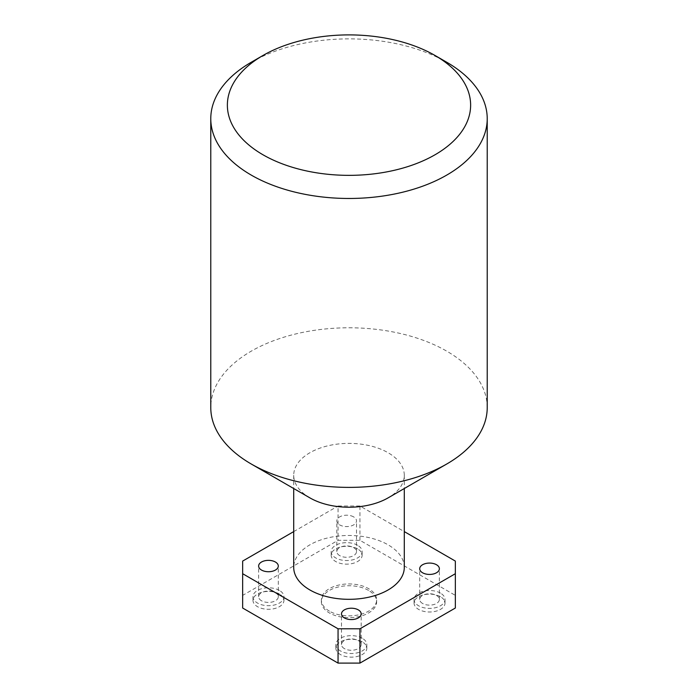 <?xml version="1.0" encoding="UTF-8"?>
<svg xmlns="http://www.w3.org/2000/svg" width="698" height="698" viewBox="0 0 698 698"><rect width="100%" height="100%" fill="white"/><g stroke="black" fill="none" stroke-linecap="round" stroke-linejoin="round"><path stroke-width="0.52" stroke-dasharray="3.49 2.62" d="M309.903 497.875A55.29 31.925 180 0 1 293.71 475.303A55.29 31.925 180 0 1 327.842 445.813A55.29 31.925 180 0 1 388.097 452.732A55.29 31.925 180 0 1 404.29 475.303A55.29 31.925 180 0 1 388.097 497.875M487.221 407.588A138.221 79.799 0 0 0 446.737 351.155A138.221 79.799 0 0 0 296.1 333.862A138.221 79.799 0 0 0 210.779 407.588M357.603 548.89A15.478 8.934 0 0 0 340.729 546.953A15.478 8.934 0 0 0 331.175 555.207A15.478 8.934 0 0 0 335.712 561.532A15.478 8.934 0 0 0 352.577 563.469A15.478 8.934 0 0 0 362.131 555.207A15.478 8.934 0 0 0 357.603 548.89M357.603 545.278A15.478 8.934 0 0 0 340.729 543.341A15.478 8.934 0 0 0 331.175 551.595A15.478 8.934 0 0 0 335.712 557.92A15.478 8.934 0 0 0 352.577 559.857A15.478 8.934 0 0 0 362.131 551.595A15.478 8.934 0 0 0 357.603 545.278M279.409 594.033A15.478 8.934 0 0 0 262.535 592.096A15.478 8.934 0 0 0 252.981 600.35A15.478 8.934 0 0 0 257.518 606.675A15.478 8.934 0 0 0 274.384 608.612A15.478 8.934 0 0 0 283.946 600.35A15.478 8.934 0 0 0 279.409 594.033M279.409 590.421A15.478 8.934 0 0 0 262.535 588.484A15.478 8.934 0 0 0 252.981 596.738A15.478 8.934 0 0 0 257.518 603.063A15.478 8.934 0 0 0 274.384 605A15.478 8.934 0 0 0 283.946 596.738A15.478 8.934 0 0 0 279.409 590.421M362.288 641.881A15.478 8.934 0 0 0 345.423 639.944A15.478 8.934 0 0 0 335.869 648.206A15.478 8.934 0 0 0 340.397 654.523A15.478 8.934 0 0 0 357.271 656.46A15.478 8.934 0 0 0 366.825 648.206A15.478 8.934 0 0 0 362.288 641.881M362.288 638.269A15.478 8.934 0 0 0 345.423 636.332A15.478 8.934 0 0 0 335.869 644.594A15.478 8.934 0 0 0 340.397 650.911A15.478 8.934 0 0 0 357.271 652.848A15.478 8.934 0 0 0 366.825 644.594A15.478 8.934 0 0 0 362.288 638.269M440.482 596.738A15.478 8.934 0 0 0 423.616 594.801A15.478 8.934 0 0 0 414.054 603.063A15.478 8.934 0 0 0 418.591 609.38A15.478 8.934 0 0 0 435.465 611.317A15.478 8.934 0 0 0 445.019 603.063A15.478 8.934 0 0 0 440.482 596.738M440.482 593.125A15.478 8.934 0 0 0 423.616 591.189A15.478 8.934 0 0 0 414.054 599.451A15.478 8.934 0 0 0 418.591 605.768A15.478 8.934 0 0 0 435.465 607.705A15.478 8.934 0 0 0 445.019 599.451A15.478 8.934 0 0 0 440.482 593.125M422.578 603.465A9.842 5.68 180 0 1 419.699 599.451A9.842 5.68 180 0 1 425.771 594.199A9.842 5.68 180 0 1 436.494 595.429A9.842 5.68 180 0 1 439.374 599.451A9.842 5.68 180 0 1 433.301 604.695A9.842 5.68 180 0 1 422.578 603.465M261.506 600.76A9.842 5.68 180 0 1 258.626 596.738A9.842 5.68 180 0 1 264.699 591.494A9.842 5.68 180 0 1 275.422 592.724A9.842 5.68 180 0 1 278.301 596.738A9.842 5.68 180 0 1 272.229 601.99A9.842 5.68 180 0 1 261.506 600.76M353.616 516.878A9.842 5.68 0 0 0 342.884 515.648A9.842 5.68 0 0 0 336.811 520.9A9.842 5.68 0 0 0 339.699 524.913A9.842 5.68 0 0 0 350.422 526.152A9.842 5.68 0 0 0 356.495 520.9A9.842 5.68 0 0 0 353.616 516.878M339.699 555.617A9.842 5.68 180 0 1 336.811 551.595A9.842 5.68 180 0 1 342.884 546.351A9.842 5.68 180 0 1 353.616 547.581A9.842 5.68 180 0 1 356.495 551.595A9.842 5.68 180 0 1 350.422 556.847A9.842 5.68 180 0 1 339.699 555.617M344.384 648.608A9.842 5.68 180 0 1 341.505 644.594A9.842 5.68 180 0 1 347.578 639.342A9.842 5.68 180 0 1 358.301 640.572A9.842 5.68 180 0 1 361.189 644.594A9.842 5.68 180 0 1 355.116 649.838A9.842 5.68 180 0 1 344.384 648.608M368.544 590.421A27.641 15.958 0 0 0 338.417 586.957A27.641 15.958 0 0 0 321.359 601.702A27.641 15.958 0 0 0 329.456 612.992A27.641 15.958 0 0 0 359.583 616.447A27.641 15.958 0 0 0 376.641 601.702A27.641 15.958 0 0 0 368.544 590.421M329.456 611.186A27.641 15.958 180 0 1 321.359 599.896A27.641 15.958 180 0 1 338.417 585.151A27.641 15.958 180 0 1 368.544 588.615A27.641 15.958 180 0 1 376.641 599.896A27.641 15.958 180 0 1 359.583 614.641A27.641 15.958 180 0 1 329.456 611.186M404.29 567.395A55.29 31.925 0 0 0 388.097 544.824A55.29 31.925 0 0 0 327.842 537.905A55.29 31.925 0 0 0 293.71 567.395M242.66 608.028L242.66 595.385L338.05 540.313L359.95 540.313L455.34 595.385L455.34 608.028M359.95 540.313L359.95 506.006L404.29 531.606M359.95 506.006L338.05 506.006L338.05 540.313M293.71 531.606L338.05 506.006M251.263 62.244A138.221 79.799 180 0 1 446.737 62.244M455.34 561.079L455.34 595.385M242.66 595.385L242.66 561.079M331.175 551.595L331.175 555.207M252.981 596.738L252.981 600.35M335.869 644.594L335.869 648.206M414.054 599.451L414.054 603.063M419.699 599.451L419.699 568.748M258.626 596.738L258.626 566.043M336.811 551.595L336.811 520.9M341.505 644.594L341.505 613.891M321.359 599.896L321.359 601.702M404.29 475.303L404.29 488.521M293.71 475.303L293.71 488.521M376.641 599.896L376.641 601.702M361.189 644.594L361.189 613.891M356.495 551.595L356.495 520.9M278.301 596.738L278.301 566.043M439.374 599.451L439.374 568.748M445.019 599.451L445.019 603.063M366.825 644.594L366.825 648.206M283.946 596.738L283.946 600.35M362.131 551.595L362.131 555.207"/><path stroke-width="1.05" d="M446.737 464.013L388.097 497.875A55.29 31.925 180 0 1 309.903 497.875L251.263 464.013A138.221 79.799 0 0 0 446.737 464.013A138.221 79.799 0 0 0 487.221 407.588L487.221 118.669A138.221 79.799 180 0 1 401.9 192.395A138.221 79.799 180 0 1 251.263 175.102A138.221 79.799 180 0 1 210.779 118.669A138.221 79.799 180 0 1 251.263 62.244L262.989 55.474A121.635 70.228 0 0 0 262.989 154.782A121.635 70.228 0 0 0 435.011 154.782A121.635 70.228 0 0 0 435.011 55.474A121.635 70.228 0 0 0 435.011 55.465L446.737 62.244A138.221 79.799 180 0 1 487.221 118.669M436.494 564.734A9.842 5.68 0 0 0 425.771 563.504A9.842 5.68 0 0 0 419.699 568.748A9.842 5.68 0 0 0 422.578 572.77A9.842 5.68 0 0 0 433.301 574A9.842 5.68 0 0 0 439.374 568.748A9.842 5.68 0 0 0 436.494 564.734M275.422 562.021A9.842 5.68 0 0 0 264.699 560.791A9.842 5.68 0 0 0 258.626 566.043A9.842 5.68 0 0 0 261.506 570.057A9.842 5.68 0 0 0 272.229 571.296A9.842 5.68 0 0 0 278.301 566.043A9.842 5.68 0 0 0 275.422 562.021M358.301 609.878A9.842 5.68 0 0 0 347.578 608.647A9.842 5.68 0 0 0 341.505 613.891A9.842 5.68 0 0 0 344.384 617.913A9.842 5.68 0 0 0 355.116 619.143A9.842 5.68 0 0 0 361.189 613.891A9.842 5.68 0 0 0 358.301 609.878M293.71 488.521L293.71 567.395A55.29 31.925 0 0 0 309.903 589.967A55.29 31.925 0 0 0 370.158 596.886A55.29 31.925 0 0 0 404.29 567.395L404.29 488.521M338.05 663.1L338.05 628.793L359.95 628.793L455.34 573.712L455.34 608.028L359.95 663.1L338.05 663.1L242.66 608.028L242.66 561.079L293.71 531.606M404.29 531.606L455.34 561.079L455.34 573.712M338.05 628.793L242.66 573.712M309.903 497.875L251.263 464.013A138.221 79.799 0 0 1 210.779 407.588L210.779 118.669M435.011 55.465A121.635 70.228 0 0 0 262.989 55.474M359.95 628.793L359.95 663.1M435.011 55.474L446.737 62.244"/></g></svg>
